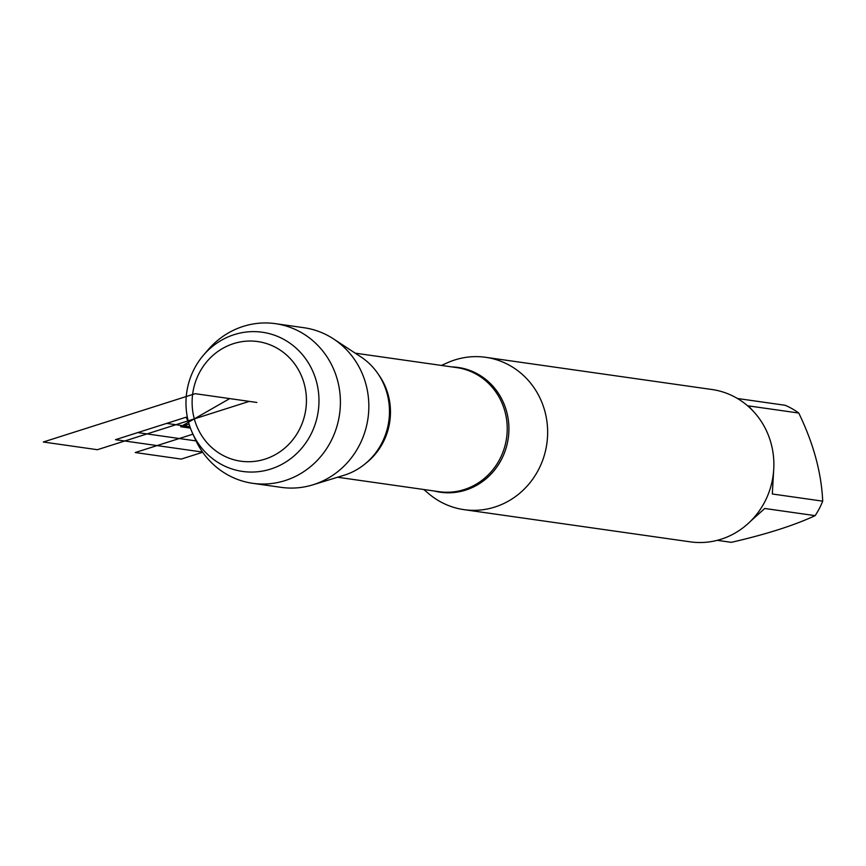<?xml version="1.0" encoding="UTF-8"?>
<svg xmlns="http://www.w3.org/2000/svg" width="866" height="866" viewBox="0 0 866 866"><rect width="100%" height="100%" fill="white"/><g stroke="black" fill="none" stroke-linecap="round" stroke-linejoin="round"><path stroke-width="1.3" d="M441.411 365.43L447.538 362.713A76.933 72.701 98.1 0 1 485.696 357.312A76.933 72.701 98.1 0 1 546.836 443.728A76.933 72.701 98.1 0 1 464.024 509.652A76.933 72.701 98.1 0 1 428.887 493.826L423.755 489.507M333.551 338.942L360.841 356.857A65.437 61.832 98.1 0 1 387.102 393.586A65.437 61.832 98.1 0 1 343.997 475.272L312.788 484.852A80.625 76.186 -81.9 0 0 365.907 384.201A80.625 76.186 -81.9 0 0 333.551 338.942A80.625 76.186 -81.9 0 0 303.912 327.716L275.485 323.668A80.625 76.186 -81.9 0 0 207.927 349.983L203.467 355.19A70.298 66.422 98.1 0 1 267.778 333.258A70.298 66.422 98.1 0 1 316.426 381.495A70.298 66.422 98.1 0 1 275.951 467.142A70.298 66.422 98.1 0 1 192.404 432.968A70.298 66.422 98.1 0 1 188.528 422.186A70.298 66.422 98.1 0 1 203.467 355.19M464.024 509.652L690.245 541.845A76.933 72.701 -81.9 0 0 771.076 443.403A76.933 72.701 -81.9 0 0 711.928 389.505L485.696 357.312M737.431 398.49L785.148 405.277A73.859 69.789 98.1 0 1 798.755 413.039C813.455 443.349 821.433 472.717 822.7 501.154A73.859 69.789 98.1 0 1 815.133 515.649C793.927 525.5 765.977 534.387 731.294 542.332L717.254 540.33M798.755 413.039L748.376 405.873L754.134 412.173M773.717 469.415L772.32 493.988L822.7 501.154M815.133 515.649L764.754 508.483L750.465 521.31M192.404 432.968L195.229 439.203A80.625 76.186 -81.9 0 0 252.775 483.325L281.201 487.363A80.625 76.186 -81.9 0 0 312.788 484.852M194.309 418.873A60.425 57.102 -81.9 0 0 290.348 442.667A60.425 57.102 -81.9 0 0 263.167 342.611A60.425 57.102 -81.9 0 0 194.309 418.873M252.775 483.325A80.625 76.186 -81.9 0 0 339.559 414.229A80.625 76.186 -81.9 0 0 275.485 323.668M256.856 402.463L229.696 398.598L180.604 426.721L189.048 424.026L180.604 426.721L190.412 428.118M189.914 426.711L166.651 423.398L137.726 432.599L196.019 440.902M202.557 452.063L115.492 439.679L186.114 417.206L188.528 422.186M192.945 434.169L135.237 452.528L181.254 459.077L202.687 452.258M249.278 401.38L97.393 449.703L43.3 442.006L195.186 393.684L249.278 401.38M451.814 366.913A63.023 59.548 98.1 0 1 506.632 411.61A63.023 59.548 98.1 0 1 491.899 473.172A63.023 59.548 98.1 0 1 434.158 490.979M337.578 477.242L439.127 491.693A62.655 59.213 -81.9 0 0 504.954 411.523A62.655 59.213 -81.9 0 0 456.783 367.617L355.233 353.166M378.68 374.783A62.655 59.213 98.1 0 1 388.195 394.907A62.655 59.213 98.1 0 1 366.123 463.029"/></g></svg>
